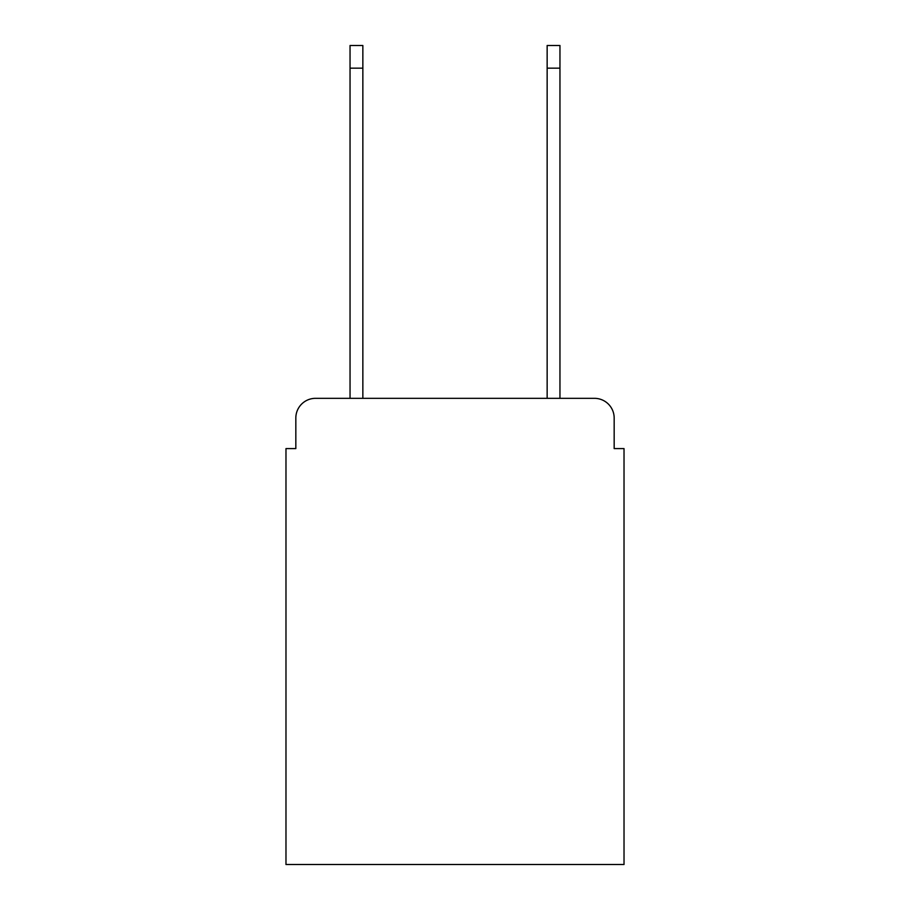 <?xml version="1.0" encoding="UTF-8"?>
<svg xmlns="http://www.w3.org/2000/svg" width="910" height="910" viewBox="0 0 910 910"><rect width="100%" height="100%" fill="white"/><g stroke="black" fill="none" stroke-linecap="round" stroke-linejoin="round"><path stroke-width="1.36" d="M295.83 418.043L295.83 448.596L295.83 418.043A19.713 19.713 0 0 1 315.542 398.33L350.043 398.33L350.043 45.5L362.851 45.5L362.851 398.33L547.149 398.33L547.149 45.5L559.957 45.5L559.957 398.33L594.457 398.33L315.542 398.33M614.17 448.596L614.17 418.043L614.17 448.596L624.021 448.596L624.021 864.5L285.979 864.5L285.979 448.596L295.83 448.596M614.17 418.043A19.713 19.713 0 0 0 594.457 398.33M350.043 68.17L362.851 68.17M559.957 68.17L547.149 68.17"/></g></svg>

